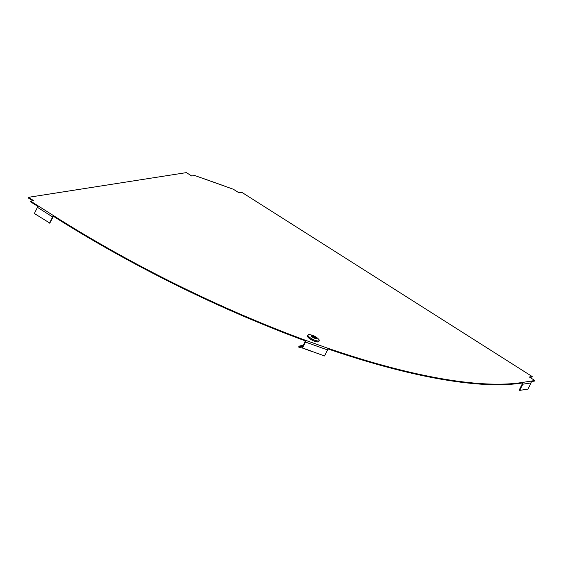 <?xml version="1.0" encoding="UTF-8"?>
<svg xmlns="http://www.w3.org/2000/svg" width="563" height="563" viewBox="0 0 563 563"><rect width="100%" height="100%" fill="white"/><g stroke="black" fill="none" stroke-linecap="round" stroke-linejoin="round"><path stroke-width="0.84" d="M529.924 377.386L531.901 377.076L532.176 376.527L241.83 192.342L238.937 192.792L233.378 189.259L194.721 175.508L191.687 175.98L186.381 172.616L28.424 197.324L33.738 200.695L30.705 201.167L38.544 206.135A1.274 0.436 122.4 0 0 37.447 207.325L34.371 213.504L49.818 223.089L53.724 215.763L38.544 206.135M531 381.615L534.576 381.06L534.85 380.511L530.585 381.172A1.274 1.147 81.1 0 1 531.05 382.917L527.967 389.096L519.712 390.384L519.206 390.068L522.288 383.889A0.64 0.577 -98.9 0 0 522.056 383.016L522.33 382.467L530.585 381.172M327.842 348.884A382.594 103.578 26.5 0 0 522.056 383.016M327.757 348.314A1.274 0.5 109.6 0 1 327.539 349.926L324.527 355.971L302.275 347.85L305.589 340.326L327.68 348.18A382.594 103.578 26.5 0 0 522.33 382.467A1.274 1.147 -98.9 0 1 522.795 384.205L519.712 390.384M305.315 340.875A382.594 103.578 -153.5 0 1 53.45 216.312M38.002 206.515L30.437 201.716L30.705 201.167M28.424 197.324L28.15 197.873L32.823 200.836M532.176 376.527L529.283 376.978L534.85 380.511M305.589 340.326A382.594 103.578 -153.5 0 1 53.724 215.763A1.274 0.436 -57.6 0 0 52.626 216.952L49.544 223.131M305.667 340.453A1.274 0.5 109.6 0 1 305.449 342.065L327.539 349.926M302.437 348.11L305.449 342.065M319.27 340.348A6.362 1.724 -153.5 0 1 319.235 340.721L318.834 341.558A6.376 1.724 -153.5 0 1 314.231 341.101A6.376 1.724 -153.5 0 1 308.116 337.392A6.376 1.724 -153.5 0 1 307.426 335.865L307.855 335.041A6.362 1.724 -153.5 0 1 308.13 334.795M315.013 337.49L315.245 337.279A1.914 0.521 -153.5 0 1 315.597 337.645L314.428 337.336L315.09 338.018A1.914 0.521 -153.5 0 1 314.471 337.856L312.648 336.864A1.914 0.521 -153.5 0 1 312.303 336.498L313.464 336.808L312.81 336.125A1.914 0.521 -153.5 0 1 313.422 336.287L313.352 336.688M313.422 336.287L315.245 337.279M311.557 336.435A3.04 0.823 -153.5 0 1 313.971 336.174A3.04 0.823 -153.5 0 1 316.315 338.609A3.04 0.823 -153.5 0 1 311.557 336.435M302.866 348.033L298.939 347.448L298.847 346.21L303.668 345.056M302.936 346.899L298.847 346.21M305.259 349.116L312.761 351.784M302.183 347.885L302.085 346.695L303.26 345.865M522.795 384.205L531.05 382.917M52.626 216.952L37.447 207.325M308.644 336.477A6.292 1.703 -153.5 0 1 309.361 334.619C313 335.091 316.103 336.639 318.672 339.257A6.292 1.703 -153.5 0 1 316.258 340.671A6.292 1.703 -153.5 0 1 308.644 336.477M318.672 339.257L319.235 340.721A6.362 1.724 -153.5 0 1 314.64 340.263A6.362 1.724 -153.5 0 1 308.545 336.561A6.362 1.724 -153.5 0 1 307.855 335.041L309.361 334.619M202.884 178.351L224.975 186.212"/></g></svg>
